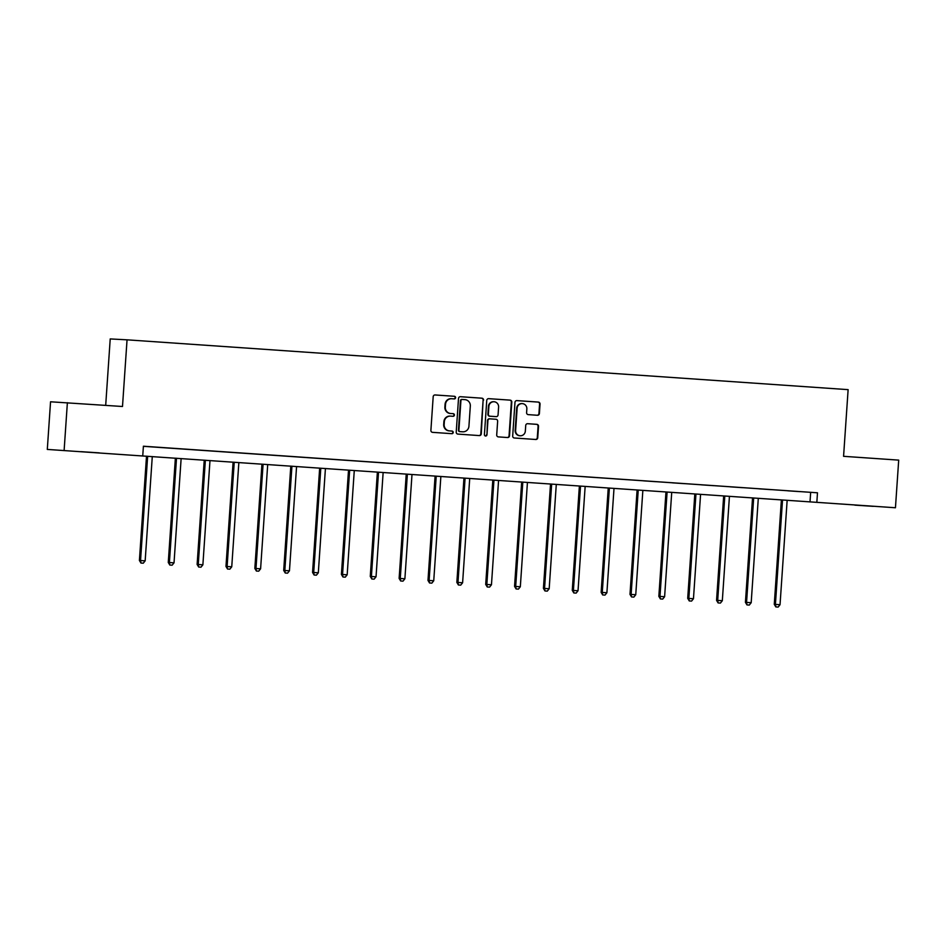 <?xml version="1.0" encoding="UTF-8"?>
<svg xmlns="http://www.w3.org/2000/svg" width="946" height="946" viewBox="0 0 946 946"><rect width="100%" height="100%" fill="white"/><g stroke="black" fill="none" stroke-linecap="round" stroke-linejoin="round"><path stroke-width="1.42" d="M455.605 397.687A1.313 1.277 93 0 0 454.423 396.291L435.125 394.955A1.868 1.821 93 0 0 433.185 396.705L430.891 430.359A1.868 1.821 93 0 0 432.582 432.346L451.869 433.682A1.313 1.277 93 0 0 453.229 432.464A1.313 1.277 93 0 0 452.046 431.069L449.551 430.891A5.995 5.83 93 0 1 444.147 424.506L444.336 421.703A5.995 5.83 93 0 1 450.556 416.122L453.051 416.299A1.313 1.277 93 0 0 454.411 415.069A1.313 1.277 93 0 0 453.229 413.674L450.734 413.508A5.995 5.83 93 0 1 445.33 407.123L445.531 404.32A5.995 5.83 93 0 1 451.739 398.739L454.246 398.905A1.313 1.277 93 0 0 455.605 397.687M453.914 398.881A1.313 1.277 93 0 0 455.144 397.663A1.313 1.277 93 0 0 453.962 396.268L434.959 394.955M451.549 433.658A1.313 1.277 93 0 0 452.779 432.44A1.313 1.277 93 0 0 451.597 431.045L449.551 430.891M452.732 416.275A1.313 1.277 93 0 0 453.962 415.046A1.313 1.277 93 0 0 452.779 413.65L450.734 413.508M854.817 505.14L873.229 506.335L854.817 505.14M80.836 451.656L99.247 452.862L80.836 451.656M537.458 415.27A1.868 1.821 93 0 0 539.397 413.52L540.036 404.084A1.868 1.821 93 0 0 538.357 402.085L516.93 400.607A1.868 1.821 93 0 0 514.979 402.346L512.685 436.011A1.868 1.821 93 0 0 514.376 437.998L535.803 439.488A1.868 1.821 93 0 0 537.742 437.738L538.522 426.339A1.868 1.821 93 0 0 536.831 424.34L527.667 423.702A1.868 1.821 93 0 0 525.728 425.452L525.337 431.104A5.014 4.872 93 0 1 520.217 435.775A5.014 4.872 93 0 1 515.617 430.43L517.131 408.282A5.014 4.872 93 0 1 522.251 403.611A5.014 4.872 93 0 1 526.851 408.944L526.591 412.645A1.868 1.821 93 0 0 528.282 414.632L537.458 415.27M47.3 449.421L50.552 401.79L122.495 406.496L127.048 339.827L848.124 389.646L843.572 456.315L898.7 460.123L895.448 507.754L47.3 449.421L895.448 507.754M67.379 402.689L64.127 450.308M143.39 446.323L817.486 492.795L143.402 446.216L142.751 455.736M817.486 492.795L816.836 502.314M483.572 400.182A1.868 1.821 93 0 0 481.881 398.183L460.454 396.705A1.868 1.821 93 0 0 458.514 398.455L456.22 432.109A1.868 1.821 93 0 0 457.911 434.096L479.326 435.586A1.868 1.821 93 0 0 481.278 433.836L483.11 400.158A1.868 1.821 93 0 0 481.431 398.16L460.3 396.705M488.692 398.656L510.119 400.134A1.868 1.821 93 0 1 511.81 402.133L509.516 435.787A1.868 1.821 93 0 1 507.6 437.537A1.868 1.821 93 0 0 507.6 437.537L498.4 436.898A1.868 1.821 93 0 1 496.709 434.9L497.643 421.254A1.868 1.821 93 0 0 495.952 419.255L489.874 418.841A1.868 1.821 93 0 0 487.923 420.58L486.954 434.793A1.313 1.277 93 0 1 485.617 436.011A1.313 1.277 93 0 1 484.411 434.616L486.752 400.406A1.868 1.821 93 0 1 488.656 398.656A1.868 1.821 93 0 0 488.656 398.656L488.633 398.656M127.048 339.827L110.221 338.928L105.692 405.337M153.016 446.95L165.254 447.777L153.016 446.95M181.88 448.948L194.119 449.776L181.88 448.948M210.733 450.946L222.972 451.762L210.733 450.946M239.598 452.933L251.825 453.761L239.598 452.933M268.451 454.931L280.69 455.759L268.451 454.931M297.304 456.918L309.543 457.746L297.304 456.918M326.169 458.916L338.408 459.744L326.169 458.916M355.022 460.915L367.261 461.743L355.022 460.915M383.887 462.901L396.114 463.729L383.887 462.901M412.74 464.9L424.979 465.728L412.74 464.9M441.593 466.898L453.832 467.714L441.593 466.898M470.458 468.885L482.697 469.713L470.458 468.885M499.311 470.883L511.55 471.711L499.311 470.883M528.175 472.87L540.403 473.698L528.175 472.87M557.028 474.868L569.267 475.696L557.028 474.868M585.881 476.867L598.12 477.695L585.881 476.867M614.746 478.853L626.985 479.681L614.746 478.853M643.599 480.852L655.838 481.68L643.599 480.852M672.464 482.85L684.691 483.666L672.464 482.85M701.317 484.837L713.556 485.665L701.317 484.837M730.17 486.835L742.409 487.663L730.17 486.835M759.035 488.822L771.274 489.65L759.035 488.822M787.888 490.82L800.127 491.648L787.888 490.82M810.663 492.428L810.013 501.959M451.561 398.727L451.289 398.704A5.995 5.83 93 0 0 445.069 404.297L445.531 404.32M450.284 413.485A5.995 5.83 93 0 1 444.88 407.099L445.069 404.297M450.379 416.11L450.107 416.098A5.995 5.83 93 0 0 443.887 421.68L444.336 421.703M449.09 430.868A5.995 5.83 93 0 1 443.698 424.482L443.887 421.68M479.043 435.562A1.868 1.821 93 0 0 480.816 433.812L483.11 400.158M462.275 399.46A1.313 1.277 93 0 0 460.915 400.678L458.905 430.229A1.313 1.277 93 0 0 460.087 431.624L462.712 431.802A5.995 5.83 93 0 0 468.932 426.22L470.316 406.023A5.995 5.83 93 0 0 464.912 399.638L462.275 399.46M461.802 399.437L461.825 399.437A1.313 1.277 93 0 0 460.454 400.655L460.915 400.678M462.44 431.79A5.995 5.83 93 0 1 462.346 431.79A5.995 5.83 93 0 1 462.263 431.778L459.626 431.601A1.313 1.277 93 0 1 458.443 430.205L460.454 400.655M488.526 398.656L510.119 400.134M507.269 437.513A1.868 1.821 93 0 0 509.054 435.763L511.348 402.109A1.868 1.821 93 0 0 509.658 400.111M489.815 418.841L489.413 418.818A1.868 1.821 93 0 0 487.474 420.556L486.954 434.793M485.393 435.988A1.313 1.277 93 0 0 486.504 434.77M498.601 407.087A5.014 4.872 93 0 0 494.013 401.743A5.014 4.872 93 0 0 488.893 406.413L488.361 414.23A1.868 1.821 93 0 0 490.052 416.216L496.13 416.642A1.868 1.821 93 0 0 498.069 414.892L498.601 407.087M494.013 401.743L493.564 401.719A5.014 4.872 93 0 0 488.432 406.39L488.893 406.413M496.13 416.642L495.68 416.618A1.868 1.821 93 0 0 495.704 416.618L489.59 416.193A1.868 1.821 93 0 1 487.9 414.206L488.432 406.39M522.251 403.611L521.802 403.587A5.014 4.872 93 0 0 516.682 408.258L517.131 408.282M520.217 435.775L519.756 435.751A5.014 4.872 93 0 1 515.168 430.406L516.682 408.258M535.507 439.464A1.868 1.821 93 0 0 537.293 437.714L538.073 426.315A1.868 1.821 93 0 0 536.382 424.316L527.501 423.702M537.162 415.247A1.868 1.821 93 0 0 538.936 413.497L539.587 404.06A1.868 1.821 93 0 0 537.896 402.062L516.764 400.607M146.512 456.161L139.405 560.458L145.164 560.836L152.282 456.563M147.647 456.244L140.54 560.517L140.966 563.047L143.272 563.201L141.415 563.071M145.164 560.836L143.272 563.201M140.966 563.047L139.405 560.458M175.377 458.16L168.27 562.456L174.029 562.835L181.135 458.55M176.512 458.231L169.405 562.515L169.819 565.046L172.125 565.2L170.28 565.069M174.029 562.835L172.125 565.2M169.819 565.046L168.27 562.456M204.23 460.146L197.123 564.443L202.882 564.821L209.988 460.548M205.365 460.229L198.258 564.502L198.684 567.032L200.99 567.186L199.133 567.056M202.882 564.821L200.99 567.186M198.684 567.032L197.123 564.443M233.094 462.145L225.976 566.441L231.746 566.82L238.853 462.547M234.23 462.227L227.111 566.5L227.537 569.031L229.843 569.185L227.998 569.054M231.746 566.82L229.843 569.185M227.537 569.031L225.976 566.441M261.947 464.143L254.841 568.44L260.599 568.818L267.706 464.533M263.083 464.214L255.976 568.499L256.401 571.029L258.707 571.171L256.851 571.053M260.599 568.818L258.707 571.171M256.401 571.029L254.841 568.44M290.8 466.13L283.694 570.426L289.452 570.805L296.571 466.532M291.936 466.212L284.829 570.485L285.254 573.016L287.56 573.17L285.704 573.04M289.452 570.805L287.56 573.17M285.254 573.016L283.694 570.426M319.665 468.128L312.558 572.425L318.317 572.803L325.424 468.53M320.8 468.211L313.694 572.484L314.107 575.014L316.413 575.168L314.569 575.038M318.317 572.803L316.413 575.168M314.107 575.014L312.558 572.425M348.518 470.127L341.411 574.411L347.17 574.801L354.277 470.517M349.653 470.197L342.547 574.482L342.972 577.001L345.278 577.155L343.422 577.036M347.17 574.801L345.278 577.155M342.972 577.001L341.411 574.411M377.383 472.113L370.264 576.41L376.035 576.788L383.142 472.515M378.518 472.196L371.4 576.469L371.825 578.999L374.131 579.153L372.286 579.023M376.035 576.788L374.131 579.153M371.825 578.999L370.264 576.41M406.236 474.112L399.129 578.408L404.888 578.786L411.995 474.502M407.371 474.183L400.264 578.467L400.69 580.998L402.996 581.151L401.139 581.021M404.888 578.786L402.996 581.151M400.69 580.998L399.129 578.408M435.089 476.098L427.982 580.395L433.741 580.773L440.86 476.5M436.224 476.181L429.117 580.454L429.543 582.984L431.849 583.138L429.992 583.008M433.741 580.773L431.849 583.138M429.543 582.984L427.982 580.395M463.954 478.097L456.847 582.393L462.606 582.771L469.713 478.499M465.089 478.179L457.982 582.452L458.396 584.983L460.702 585.136L458.857 585.006M462.606 582.771L460.702 585.136M458.396 584.983L456.847 582.393M492.807 480.095L485.7 584.392L491.459 584.77L498.566 480.485M493.942 480.166L486.835 584.451L487.261 586.981L489.567 587.123L487.71 587.005M491.459 584.77L489.567 587.123M487.261 586.981L485.7 584.392M521.672 482.082L514.553 586.378L520.324 586.757L527.43 482.484M522.807 482.164L515.688 586.437L516.114 588.968L518.42 589.122L516.575 588.991M520.324 586.757L518.42 589.122M516.114 588.968L514.553 586.378M550.525 484.08L543.418 588.377L549.177 588.755L556.283 484.482M551.66 484.163L544.553 588.436L544.979 590.966L547.285 591.12L545.428 590.99M549.177 588.755L547.285 591.12M544.979 590.966L543.418 588.377M579.378 486.078L572.271 590.363L578.03 590.753L585.148 486.469M580.513 486.149L573.406 590.434L573.832 592.953L576.138 593.107L574.281 592.988M578.03 590.753L576.138 593.107M573.832 592.953L572.271 590.363M608.243 488.065L601.136 592.362L606.894 592.74L614.001 488.467M609.378 488.148L602.271 592.421L602.685 594.951L604.991 595.105L603.146 594.975M606.894 592.74L604.991 595.105M602.685 594.951L601.136 592.362M637.096 490.063L629.989 594.36L635.747 594.738L642.854 490.454M638.231 490.134L631.124 594.419L631.55 596.95L633.855 597.103L631.999 596.973M635.747 594.738L633.855 597.103M631.55 596.95L629.989 594.36M665.96 492.05L658.842 596.347L664.612 596.725L671.719 492.452M667.096 492.133L659.977 596.406L660.403 598.936L662.708 599.09L660.864 598.96M664.612 596.725L662.708 599.09M660.403 598.936L658.842 596.347M694.813 494.049L687.707 598.345L693.465 598.723L700.572 494.451M695.949 494.131L688.842 598.404L689.267 600.935L691.573 601.088L689.717 600.958M693.465 598.723L691.573 601.088M689.267 600.935L687.707 598.345M723.666 496.047L716.56 600.343L722.318 600.722L729.437 496.437M724.802 496.118L717.695 600.403L718.12 602.933L720.426 603.075L718.582 602.957M722.318 600.722L720.426 603.075M718.12 602.933L716.56 600.343M752.531 498.034L745.424 602.33L751.183 602.708L758.29 498.436M753.666 498.116L746.56 602.389L746.973 604.92L749.279 605.073L747.435 604.943M751.183 602.708L749.279 605.073M746.973 604.92L745.424 602.33M781.384 500.032L774.277 604.328L780.036 604.707L787.143 500.434M782.519 500.115L775.413 604.388L775.838 606.918L778.144 607.072L776.288 606.942M780.036 604.707L778.144 607.072M775.838 606.918L774.277 604.328"/></g></svg>
